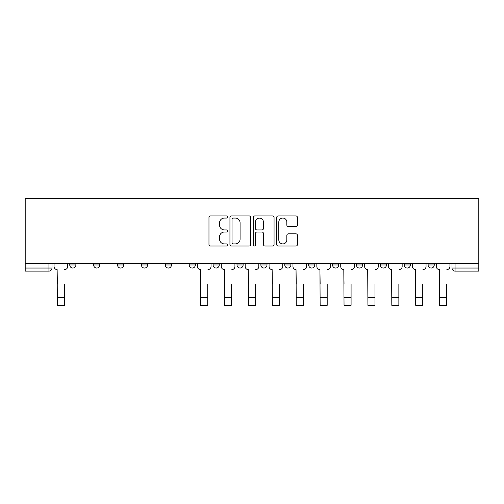 <?xml version="1.0" encoding="UTF-8"?>
<svg xmlns="http://www.w3.org/2000/svg" width="504" height="504" viewBox="0 0 504 504"><rect width="100%" height="100%" fill="white"/><g stroke="black" fill="none" stroke-linecap="round" stroke-linejoin="round"><path stroke-width="0.76" d="M227.499 217.004A1.052 1.052 0 0 0 226.447 215.951L210.477 215.951A1.506 1.506 0 0 0 208.971 217.451L208.971 244.509A1.506 1.506 0 0 0 210.477 246.015L226.447 246.015A1.052 1.052 0 0 0 227.499 244.963A1.052 1.052 0 0 0 226.447 243.911L224.381 243.911A4.813 4.813 0 0 1 219.568 239.098L219.568 236.842A4.813 4.813 0 0 1 224.381 232.035L226.447 232.035A1.052 1.052 0 0 0 227.499 230.983A1.052 1.052 0 0 0 226.447 229.931L224.381 229.931A4.813 4.813 0 0 1 219.568 225.118L219.568 222.863A4.813 4.813 0 0 1 224.381 218.056L226.447 218.056A1.052 1.052 0 0 0 227.499 217.004M332.552 263.296L332.552 264.978L338.675 264.978A3.062 3.062 0 0 1 335.614 268.04A3.062 3.062 0 0 1 332.552 264.978L332.552 263.296M260.883 263.296L260.883 264.978L267.007 264.978A3.062 3.062 0 0 1 263.945 268.04A3.062 3.062 0 0 1 260.883 264.978L260.883 263.296M213.104 263.296L213.104 264.978L219.227 264.978A3.062 3.062 0 0 1 216.166 268.04A3.062 3.062 0 0 1 213.104 264.978L213.104 263.296M189.214 263.296L189.214 264.978L195.338 264.978A3.062 3.062 0 0 1 192.276 268.04A3.062 3.062 0 0 1 189.214 264.978L189.214 263.296M141.435 264.978L141.435 263.296L141.435 264.978A3.062 3.062 0 0 0 144.497 268.04A3.062 3.062 0 0 1 141.435 264.978L147.559 264.978A3.062 3.062 0 0 1 144.497 268.04M93.656 264.978L93.656 263.296L93.656 264.978A3.062 3.062 0 0 0 96.718 268.04A3.062 3.062 0 0 1 93.656 264.978L99.779 264.978A3.062 3.062 0 0 1 96.718 268.04A3.062 3.062 0 0 0 99.779 264.978L99.779 263.296L99.779 264.978M295.93 226.548A1.506 1.506 0 0 0 297.436 225.042L297.436 217.451A1.506 1.506 0 0 0 295.93 215.951L278.195 215.951A1.506 1.506 0 0 0 276.69 217.451L276.69 244.509A1.506 1.506 0 0 0 278.195 246.015L295.93 246.015A1.506 1.506 0 0 0 297.436 244.509L297.436 235.343A1.506 1.506 0 0 0 295.93 233.837L288.338 233.837A1.506 1.506 0 0 0 286.839 235.343L286.839 239.885A4.019 4.019 0 0 1 282.813 243.911A4.019 4.019 0 0 1 278.794 239.885L278.794 222.075A4.019 4.019 0 0 1 282.813 218.056A4.019 4.019 0 0 1 286.839 222.075L286.839 225.042A1.506 1.506 0 0 0 288.338 226.548L295.93 226.548M478.8 263.296L25.2 263.296L25.2 198.671L478.8 198.671L478.8 271.102L455.062 271.102A3.062 3.062 0 0 1 452 268.04L478.8 268.04M250.683 217.451A1.506 1.506 0 0 0 249.184 215.951L231.443 215.951A1.506 1.506 0 0 0 229.944 217.451L229.944 244.509A1.506 1.506 0 0 0 231.443 246.015L249.184 246.015A1.506 1.506 0 0 0 250.683 244.509L250.683 217.451M254.816 215.951L272.557 215.951A1.506 1.506 0 0 1 274.056 217.451L274.056 244.509A1.506 1.506 0 0 1 272.557 246.015L264.965 246.015A1.506 1.506 0 0 1 263.46 244.509L263.46 233.535A1.506 1.506 0 0 0 261.96 232.035L256.92 232.035A1.506 1.506 0 0 0 255.421 233.535L255.421 244.963A1.052 1.052 0 0 1 254.369 246.015A1.052 1.052 0 0 1 253.317 244.963L253.317 217.451A1.506 1.506 0 0 1 254.816 215.951M452 263.296L452 268.04M52 263.296L52 268.04L52 263.296M48.938 271.102L25.2 271.102L25.2 268.04L52 268.04A3.062 3.062 0 0 1 48.938 271.102L48.938 263.296M25.2 263.296L25.2 268.04M434.234 263.296L434.234 264.978A3.062 3.062 0 0 1 431.172 268.04A3.062 3.062 0 0 1 428.11 264.978L434.234 264.978M428.11 263.296L428.11 264.978M410.344 263.296L410.344 264.978A3.062 3.062 0 0 1 407.282 268.04A3.062 3.062 0 0 1 404.221 264.978L410.344 264.978A3.062 3.062 0 0 1 407.282 268.04M404.221 263.296L404.221 264.978M386.455 263.296L386.455 264.978A3.062 3.062 0 0 1 383.393 268.04A3.062 3.062 0 0 1 380.331 264.978L386.455 264.978M380.331 263.296L380.331 264.978M362.565 263.296L362.565 264.978A3.062 3.062 0 0 1 359.503 268.04A3.062 3.062 0 0 1 356.441 264.978A3.062 3.062 0 0 0 359.503 268.04M356.441 263.296L356.441 264.978L362.565 264.978M338.675 263.296L338.675 264.978A3.062 3.062 0 0 1 335.614 268.04M314.786 263.296L314.786 264.978A3.062 3.062 0 0 1 311.724 268.04A3.062 3.062 0 0 1 308.662 264.978L314.786 264.978M308.662 263.296L308.662 264.978M290.896 263.296L290.896 264.978A3.062 3.062 0 0 1 287.834 268.04A3.062 3.062 0 0 1 284.773 264.978L290.896 264.978L290.896 263.296M284.773 263.296L284.773 264.978M267.007 263.296L267.007 264.978M243.117 263.296L243.117 264.978A3.062 3.062 0 0 1 240.055 268.04A3.062 3.062 0 0 1 236.993 264.978L243.117 264.978L243.117 263.296M236.993 263.296L236.993 264.978M219.227 264.978L219.227 263.296L219.227 264.978A3.062 3.062 0 0 1 216.166 268.04M195.338 264.978L195.338 263.296L195.338 264.978A3.062 3.062 0 0 1 192.276 268.04M171.448 263.296L171.448 264.978A3.062 3.062 0 0 1 168.386 268.04A3.062 3.062 0 0 1 165.325 264.978A3.062 3.062 0 0 0 168.386 268.04A3.062 3.062 0 0 0 171.448 264.978L171.448 263.296M165.325 263.296L165.325 264.978L171.448 264.978M147.559 263.296L147.559 264.978M123.669 263.296L123.669 264.978A3.062 3.062 0 0 1 120.607 268.04A3.062 3.062 0 0 1 117.545 264.978L123.669 264.978M117.545 263.296L117.545 264.978M75.89 263.296L75.89 264.978A3.062 3.062 0 0 1 72.828 268.04A3.062 3.062 0 0 1 69.766 264.978A3.062 3.062 0 0 0 72.828 268.04A3.062 3.062 0 0 0 75.89 264.978L75.89 263.296M69.766 263.296L69.766 264.978L75.89 264.978M233.1 218.056A1.052 1.052 0 0 0 232.048 219.108L232.048 242.859A1.052 1.052 0 0 0 233.1 243.911L235.28 243.911A4.813 4.813 0 0 0 240.087 239.098L240.087 222.863A4.813 4.813 0 0 0 235.28 218.056L233.1 218.056M263.46 222.151A4.019 4.019 0 0 0 259.44 218.131A4.019 4.019 0 0 0 255.421 222.151L255.421 228.425A1.506 1.506 0 0 0 256.92 229.931L261.96 229.931A1.506 1.506 0 0 0 263.46 228.425L263.46 222.151M54.067 266.509L54.067 263.296L54.067 266.509A3.062 3.062 0 0 0 57.128 269.571L57.361 284.124M57.128 269.571L57.361 305.329L64.405 305.329L64.405 284.124M67.694 266.509L67.694 263.296L67.694 266.509A3.062 3.062 0 0 1 64.632 269.571M197.404 266.509L197.404 263.296L197.404 266.509A3.062 3.062 0 0 0 200.466 269.571L200.699 284.124M200.466 269.571L200.699 305.329L207.743 305.329L207.743 284.124M211.037 266.509L211.037 263.296L211.037 266.509A3.062 3.062 0 0 1 207.969 269.571M221.294 266.509L221.294 263.296L221.294 266.509A3.062 3.062 0 0 0 224.356 269.571L224.589 284.124M224.356 269.571L224.589 305.329L231.632 305.329L231.632 284.124M234.927 266.509L234.927 263.296L234.927 266.509A3.062 3.062 0 0 1 231.865 269.571M245.183 266.509L245.183 263.296L245.183 266.509A3.062 3.062 0 0 0 248.245 269.571L248.478 284.124M248.245 269.571L248.478 305.329L255.522 305.329L255.522 284.124M258.817 266.509L258.817 263.296L258.817 266.509A3.062 3.062 0 0 1 255.755 269.571M269.073 266.509L269.073 263.296L269.073 266.509A3.062 3.062 0 0 0 272.135 269.571L272.368 284.124M272.135 269.571L272.368 305.329L279.411 305.329L279.411 284.124M282.706 266.509L282.706 263.296L282.706 266.509A3.062 3.062 0 0 1 279.644 269.571M292.963 266.509L292.963 263.296L292.963 266.509A3.062 3.062 0 0 0 296.031 269.571L296.257 284.124M296.031 269.571L296.257 305.329L303.301 305.329L303.301 284.124M306.596 266.509L306.596 263.296L306.596 266.509A3.062 3.062 0 0 1 303.534 269.571M316.852 266.509L316.852 263.296L316.852 266.509A3.062 3.062 0 0 0 319.92 269.571L320.147 284.124M319.92 269.571L320.147 305.329L327.191 305.329L327.191 284.124M330.485 266.509L330.485 263.296L330.485 266.509A3.062 3.062 0 0 1 327.424 269.571M340.742 266.509L340.742 263.296L340.742 266.509A3.062 3.062 0 0 0 343.81 269.571L344.037 284.124M343.81 269.571L344.037 305.329L351.08 305.329L351.08 284.124M354.375 266.509L354.375 263.296L354.375 266.509A3.062 3.062 0 0 1 351.313 269.571M364.631 266.509L364.631 263.296L364.631 266.509A3.062 3.062 0 0 0 367.7 269.571L367.926 284.124M367.7 269.571L367.926 305.329L374.97 305.329L374.97 284.124M378.265 266.509L378.265 263.296L378.265 266.509A3.062 3.062 0 0 1 375.203 269.571M388.521 266.509L388.521 263.296L388.521 266.509A3.062 3.062 0 0 0 391.589 269.571L391.816 284.124M391.589 269.571L391.816 305.329L398.859 305.329L398.859 284.124M402.154 266.509L402.154 263.296L402.154 266.509A3.062 3.062 0 0 1 399.092 269.571M412.417 266.509L412.417 263.296L412.417 266.509A3.062 3.062 0 0 0 415.479 269.571L415.706 284.124M415.479 269.571L415.706 305.329L422.749 305.329L422.749 284.124M426.044 266.509L426.044 263.296L426.044 266.509A3.062 3.062 0 0 1 422.982 269.571M436.306 266.509L436.306 263.296L436.306 266.509A3.062 3.062 0 0 0 439.368 269.571L439.595 284.124M439.368 269.571L439.595 305.329L446.639 305.329L446.639 284.124M449.933 266.509L449.933 263.296L449.933 266.509A3.062 3.062 0 0 1 446.872 269.571M455.062 263.296L455.062 271.102M64.405 297.599L57.361 297.599M207.743 297.599L200.699 297.599M231.632 297.599L224.589 297.599M255.522 297.599L248.478 297.599M279.411 297.599L272.368 297.599M303.301 297.599L296.257 297.599M327.191 297.599L320.147 297.599M351.08 297.599L344.037 297.599M374.97 297.599L367.926 297.599M398.859 297.599L391.816 297.599M422.749 297.599L415.706 297.599M446.639 297.599L439.595 297.599"/></g></svg>
